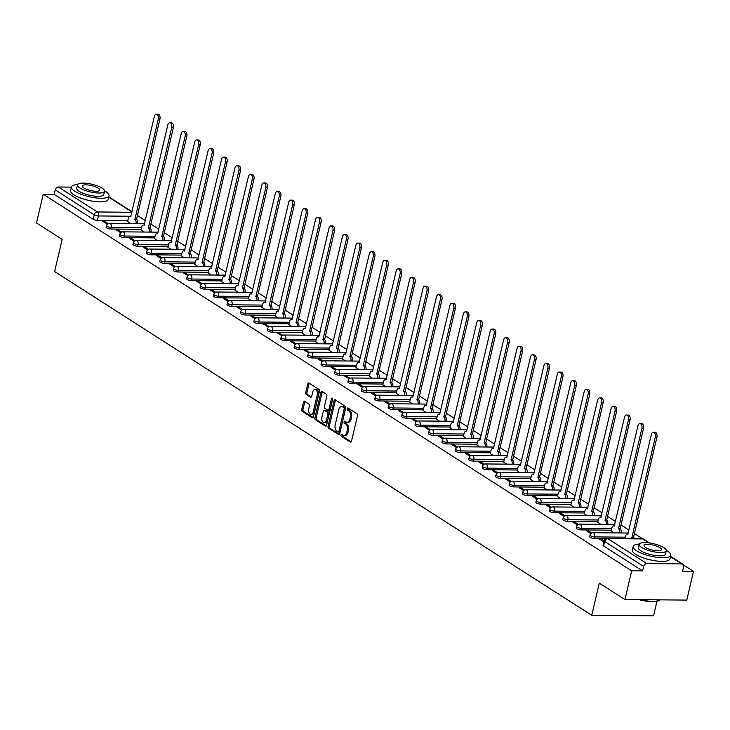 <?xml version="1.0" encoding="UTF-8"?>
<svg xmlns="http://www.w3.org/2000/svg" width="730" height="730" viewBox="0 0 730 730"><rect width="100%" height="100%" fill="white"/><g stroke="black" fill="none" stroke-linecap="round" stroke-linejoin="round"><path stroke-width="1.09" d="M341.001 434.961A1.058 0.639 -89.5 0 0 341.357 436.33L350.345 442.079A1.515 0.912 -89.5 0 0 350.655 442.179A1.515 0.912 -89.5 0 0 351.522 441.203L357.499 415.717A1.515 0.912 -89.5 0 0 356.979 413.764L348 408.015A1.058 0.639 -89.5 0 0 347.535 409.995L348.703 410.744A4.854 2.902 -89.5 0 1 350.345 417.003L349.843 419.13A4.854 2.902 -89.5 0 1 347.097 422.25A4.854 2.902 -89.5 0 1 346.075 421.931L344.916 421.183A1.058 0.639 -89.5 0 0 344.451 423.163L345.609 423.911A4.854 2.902 -89.5 0 1 347.252 430.171L346.759 432.297A4.854 2.902 -89.5 0 1 344.003 435.418A4.854 2.902 -89.5 0 1 342.99 435.098L341.822 434.35A1.058 0.639 -89.5 0 0 341.001 434.961M342.343 434.678A1.058 0.639 -89.5 0 0 342.598 436.348L351.221 441.869M348.52 408.344A1.058 0.639 -89.5 0 0 348.776 410.005L349.935 410.753L348.703 410.744M345.427 421.511A1.058 0.639 -89.5 0 0 345.682 423.172L346.85 423.92L345.609 423.911M304.638 401.345A1.515 0.912 -89.5 0 0 304.319 401.245A1.515 0.912 -89.5 0 0 303.461 402.221L301.782 409.375A1.515 0.912 -89.5 0 0 302.293 411.328L312.267 417.715A1.515 0.912 -89.5 0 0 312.586 417.815A1.515 0.912 -89.5 0 0 313.444 416.839L319.421 391.353A1.515 0.912 -89.5 0 0 318.91 389.391L308.936 383.013A1.515 0.912 -89.5 0 0 308.617 382.912A1.515 0.912 -89.5 0 0 307.759 383.889L305.733 392.521A1.515 0.912 -89.5 0 0 306.244 394.483L310.515 397.211A1.515 0.912 -89.5 0 0 310.834 397.312A1.515 0.912 -89.5 0 0 311.692 396.335L312.695 392.056A4.051 2.427 -89.5 0 1 314.995 389.446A4.051 2.427 -89.5 0 1 317.212 394.948L313.279 411.729A4.051 2.427 -89.5 0 1 310.98 414.339A4.051 2.427 -89.5 0 1 308.763 408.837L309.42 406.035A1.515 0.912 -89.5 0 0 308.899 404.082L304.638 401.345M646.817 563.596L681.811 563.907A3.084 2.318 122.6 0 1 682.796 564.19A3.084 2.318 122.6 0 1 683.608 566.818L682.559 571.289L693.5 571.389L686.766 600.096L624.944 599.54L599.284 583.124L591.738 615.29L54.613 271.542L62.16 239.376L36.5 222.951L43.234 194.244L631.678 570.833L642.619 570.933L643.668 566.462L604.659 541.496A3.084 0.867 -166.8 0 1 604.13 540.811L603.08 545.283A3.084 0.867 -166.8 0 0 603.61 545.967L604.659 541.496A3.084 2.318 122.6 0 1 607.807 538.63L646.817 563.596A3.084 2.318 122.6 0 0 643.668 566.462M624.944 599.54L631.678 570.833M328.062 426.192A1.515 0.912 -89.5 0 0 328.573 428.154L338.547 434.532A1.515 0.912 -89.5 0 0 338.866 434.633A1.515 0.912 -89.5 0 0 339.724 433.656L345.71 408.17A1.515 0.912 -89.5 0 0 345.19 406.218L335.216 399.83A1.515 0.912 -89.5 0 0 334.906 399.73A1.515 0.912 -89.5 0 0 334.039 400.706L328.062 426.192L329.303 426.21A1.515 0.912 -89.5 0 0 329.814 428.163L339.432 434.323M325.407 426.128L315.433 419.741A1.515 0.912 -89.5 0 1 314.922 417.788L320.899 392.293A1.515 0.912 -89.5 0 1 321.757 391.326A1.515 0.912 -89.5 0 1 322.076 391.426L326.346 394.154A1.515 0.912 -89.5 0 1 326.857 396.107L324.43 406.446A1.515 0.912 -89.5 0 0 324.95 408.408L327.779 410.214A1.515 0.912 -89.5 0 0 328.099 410.315A1.515 0.912 -89.5 0 0 328.956 409.338L331.484 398.58A1.058 0.639 -89.5 0 1 332.661 399.337L326.584 425.252A1.515 0.912 -89.5 0 1 325.726 426.229A1.515 0.912 -89.5 0 1 325.407 426.128L326.045 426.128M127.768 220.697L97.373 220.433L98.422 215.961A3.084 0.867 -166.8 0 1 94.234 214.83L55.224 189.873A3.084 2.318 -57.4 0 1 58.373 187.008L71.403 187.126M693.5 571.389L683.462 564.965M642.537 538.767L634.297 533.502M628.941 530.071L620.865 524.897M615.509 521.466L607.433 516.302M602.067 512.871L594.001 507.706M588.635 504.275L580.569 499.11M575.203 495.679L567.137 490.514M561.771 487.083L553.705 481.919M548.339 478.488L540.273 473.323M534.908 469.892L526.841 464.727M521.476 461.296L513.409 456.131M508.043 452.7L499.977 447.536M494.611 444.105L486.545 438.94M481.18 435.509L473.113 430.344M467.748 426.913L459.681 421.748M454.315 418.317L446.249 413.153M440.884 409.712L432.817 404.548M427.452 401.117L419.385 395.952M414.019 392.521L405.944 387.356M400.587 383.925L392.512 378.76M387.155 375.329L379.08 370.165M373.724 366.734L365.648 361.569M360.291 358.138L352.216 352.973M346.859 349.542L338.784 344.377M333.427 340.946L325.352 335.782M319.995 332.351L311.92 327.186M306.563 323.755L298.488 318.59M293.132 315.159L285.056 309.995M279.7 306.563L271.624 301.399M266.267 297.968L258.192 292.794M252.835 289.363L244.76 284.198M239.394 280.767L231.328 275.602M225.962 272.171L217.896 267.007M212.53 263.576L204.464 258.411M199.098 254.98L191.032 249.815M185.666 246.384L177.6 241.219M172.234 237.788L164.168 232.624M158.802 229.193L150.736 224.028M145.37 220.597L137.304 215.432M657 601.182L653.56 615.846L591.738 615.29M43.234 194.244L54.175 194.344L55.224 189.873M604.102 540.903L601.557 539.269L601.31 540.282M601.557 539.269L599.695 539.251L603.865 541.915M611.165 530.874L614.176 532.909M591.747 532.991L588.125 530.673L587.878 531.686M588.125 530.673L586.263 530.655L590.862 533.603M597.733 522.279L600.744 524.313M578.315 524.395L574.683 522.078L574.446 523.091M574.683 522.078L572.831 522.059L577.43 525.007M584.301 513.683L587.303 515.718M564.883 515.8L561.251 513.482L561.014 514.495M561.251 513.482L559.399 513.464L563.998 516.402M570.869 505.087L573.871 507.122M551.451 507.204L547.819 504.886L547.582 505.899M547.819 504.886L545.967 504.868L550.566 507.806M557.437 496.491L560.439 498.526M538.019 498.608L534.387 496.281L534.15 497.303M534.387 496.281L532.535 496.272L537.134 499.211M544.005 487.895L547.007 489.93M524.587 490.012L520.955 487.686L520.718 488.708M520.955 487.686L519.103 487.677L523.702 490.615M530.573 479.3L533.575 481.325M511.155 481.417L507.523 479.09L507.286 480.112M507.523 479.09L505.671 479.081L510.27 482.019M517.141 470.704L520.143 472.73M497.723 472.821L494.091 470.494L493.854 471.516M494.091 470.494L492.239 470.476L496.838 473.423M503.709 462.108L506.711 464.134M484.291 464.225L480.659 461.898L480.422 462.92M480.659 461.898L478.807 461.88L483.406 464.827M490.277 453.512L493.279 455.538M470.859 455.63L467.227 453.303L466.99 454.325M467.227 453.303L465.375 453.284L469.974 456.232M476.845 444.917L479.847 446.942M457.427 447.034L453.795 444.707L453.558 445.729M453.795 444.707L451.943 444.689L456.542 447.636M463.413 436.312L466.415 438.347M443.995 438.438L440.363 436.111L440.126 437.124M440.363 436.111L438.511 436.093L443.11 439.04M449.981 427.716L452.983 429.751M430.563 429.833L426.931 427.515L426.694 428.528M426.931 427.515L425.079 427.497L429.678 430.445M436.549 419.12L439.551 421.155M417.131 421.237L413.499 418.92L413.262 419.933M413.499 418.92L411.647 418.901L416.246 421.849M423.117 410.525L426.119 412.56M403.699 412.642L400.067 410.324L399.83 411.337M400.067 410.324L398.215 410.306L402.814 413.253M409.685 401.929L412.687 403.964M390.267 404.046L386.635 401.728L386.398 402.741M386.635 401.728L384.783 401.71L389.382 404.648M396.253 393.333L399.255 395.368M376.835 395.45L373.203 393.132L372.966 394.145M373.203 393.132L371.351 393.114L375.95 396.052M382.821 384.737L385.823 386.772M363.403 386.854L359.771 384.537L359.534 385.549M359.771 384.537L357.919 384.518L362.518 387.457M369.389 376.142L372.391 378.176M349.971 378.259L346.339 375.932L346.102 376.954M346.339 375.932L344.487 375.923L349.086 378.861M355.957 367.546L358.959 369.572M336.539 369.663L332.907 367.336L332.67 368.358M332.907 367.336L331.055 367.327L335.654 370.265M342.525 358.95L345.527 360.976M323.107 361.067L319.475 358.74L319.238 359.762M319.475 358.74L317.614 358.722L322.222 361.669M329.093 350.354L332.095 352.38M309.675 352.471L306.043 350.144L305.806 351.166M306.043 350.144L304.182 350.126L308.79 353.074M315.661 341.759L318.663 343.784M296.243 343.876L292.611 341.549L292.374 342.571M292.611 341.549L290.75 341.53L295.358 344.478M302.229 333.163L305.231 335.189M282.802 335.28L279.179 332.953L278.933 333.975M279.179 332.953L277.318 332.935L281.926 335.882M288.797 324.567L291.799 326.593M269.37 326.684L265.747 324.357L265.501 325.379M265.747 324.357L263.886 324.339L268.494 327.286M275.356 315.962L278.367 317.997M255.938 318.088L252.315 315.762L252.069 316.774M252.315 315.762L250.454 315.743L255.053 318.691M261.924 307.366L264.935 309.401M242.506 309.483L238.883 307.166L238.637 308.179M238.883 307.166L237.022 307.148L241.621 310.095M248.492 298.771L251.503 300.806M229.074 300.888L225.442 298.57L225.205 299.583M225.442 298.57L223.59 298.552L228.189 301.499M235.06 290.175L238.071 292.21M215.642 292.292L212.01 289.974L211.773 290.987M212.01 289.974L210.158 289.956L214.757 292.903M221.628 281.579L224.63 283.614M202.21 283.696L198.578 281.379L198.341 282.391M198.578 281.379L196.726 281.36L201.325 284.298M208.196 272.983L211.198 275.018M188.778 275.101L185.146 272.783L184.909 273.796M185.146 272.783L183.294 272.764L187.893 275.703M194.764 264.388L197.766 266.423M175.346 266.505L171.714 264.178L171.477 265.2M171.714 264.178L169.862 264.169L174.461 267.107M181.332 255.792L184.334 257.827M161.914 257.909L158.282 255.582L158.045 256.604M158.282 255.582L156.43 255.573L161.029 258.511M167.9 247.196L170.902 249.222M148.482 249.313L144.85 246.986L144.613 248.008M144.85 246.986L142.998 246.968L147.597 249.915M154.468 238.601L157.47 240.626M135.05 240.718L131.418 238.391L131.181 239.413M131.418 238.391L129.566 238.372L134.165 241.32M141.036 230.005L144.038 232.03M121.618 232.122L117.986 229.795L117.749 230.817M117.986 229.795L116.134 229.777L120.733 232.724M141.2 229.293L110.814 229.028L111.179 227.441A3.084 0.867 -166.8 0 1 107.976 226.793A3.084 0.867 -166.8 0 1 106.452 225.634L106.078 227.222A3.084 0.867 13.2 0 0 107.602 228.38A3.084 0.867 13.2 0 0 110.814 229.028M154.632 237.889L124.246 237.624L124.611 236.036A3.084 0.867 -166.8 0 1 121.408 235.388A3.084 0.867 -166.8 0 1 119.884 234.23L119.51 235.817A3.084 0.867 13.2 0 0 121.034 236.976A3.084 0.867 13.2 0 0 124.246 237.624M168.064 246.494L137.678 246.22L138.043 244.632A3.084 0.867 -166.8 0 1 134.84 243.984A3.084 0.867 -166.8 0 1 133.316 242.825L132.942 244.413A3.084 0.867 13.2 0 0 134.466 245.572A3.084 0.867 13.2 0 0 137.678 246.22M181.496 255.089L151.11 254.816L151.475 253.228A3.084 0.867 -166.8 0 1 148.272 252.58A3.084 0.867 -166.8 0 1 146.748 251.421L146.374 253.009A3.084 0.867 13.2 0 0 147.898 254.168A3.084 0.867 13.2 0 0 151.11 254.816M194.928 263.685L164.542 263.411L164.907 261.824A3.084 0.867 -166.8 0 1 161.704 261.185A3.084 0.867 -166.8 0 1 160.18 260.017L159.806 261.605A3.084 0.867 13.2 0 0 161.339 262.763A3.084 0.867 13.2 0 0 164.542 263.411M208.36 272.281L177.974 272.007L178.339 270.419A3.084 0.867 -166.8 0 1 175.136 269.781A3.084 0.867 -166.8 0 1 173.612 268.613L173.238 270.2A3.084 0.867 13.2 0 0 174.771 271.359A3.084 0.867 13.2 0 0 177.974 272.007M221.792 280.877L191.406 280.603L191.78 279.015A3.084 0.867 -166.8 0 1 188.568 278.376A3.084 0.867 -166.8 0 1 187.044 277.208L186.67 278.796A3.084 0.867 13.2 0 0 188.203 279.964A3.084 0.867 13.2 0 0 191.406 280.603M235.224 289.472L204.838 289.199L205.212 287.611A3.084 0.867 -166.8 0 1 202 286.972A3.084 0.867 -166.8 0 1 200.476 285.804L200.111 287.392A3.084 0.867 13.2 0 0 201.635 288.56A3.084 0.867 13.2 0 0 204.838 289.199M248.665 298.068L218.27 297.794L218.644 296.207A3.084 0.867 -166.8 0 1 215.432 295.568A3.084 0.867 -166.8 0 1 213.908 294.4L213.543 295.988A3.084 0.867 13.2 0 0 215.067 297.156A3.084 0.867 13.2 0 0 218.27 297.794M262.097 306.664L231.702 306.39L232.076 304.802A3.084 0.867 -166.8 0 1 228.864 304.164A3.084 0.867 -166.8 0 1 227.34 302.996L226.975 304.583A3.084 0.867 13.2 0 0 228.499 305.751A3.084 0.867 13.2 0 0 231.702 306.39M275.529 315.26L245.134 314.986L245.508 313.407A3.084 0.867 -166.8 0 1 242.305 312.759A3.084 0.867 -166.8 0 1 240.772 311.591L240.407 313.179A3.084 0.867 13.2 0 0 241.931 314.347A3.084 0.867 13.2 0 0 245.134 314.986M288.961 323.855L258.566 323.591L258.94 322.003A3.084 0.867 -166.8 0 1 255.737 321.355A3.084 0.867 -166.8 0 1 254.204 320.196L253.839 321.775A3.084 0.867 13.2 0 0 255.363 322.943A3.084 0.867 13.2 0 0 258.566 323.591M302.393 332.451L271.998 332.187L272.372 330.599A3.084 0.867 -166.8 0 1 269.169 329.951A3.084 0.867 -166.8 0 1 267.645 328.792L267.271 330.38A3.084 0.867 13.2 0 0 268.795 331.539A3.084 0.867 13.2 0 0 271.998 332.187M315.825 341.047L285.43 340.782L285.804 339.195A3.084 0.867 -166.8 0 1 282.601 338.547A3.084 0.867 -166.8 0 1 281.077 337.388L280.703 338.976A3.084 0.867 13.2 0 0 282.227 340.134A3.084 0.867 13.2 0 0 285.43 340.782M329.257 349.643L298.862 349.378L299.236 347.79A3.084 0.867 -166.8 0 1 296.033 347.142A3.084 0.867 -166.8 0 1 294.509 345.983L294.135 347.571A3.084 0.867 13.2 0 0 295.659 348.73A3.084 0.867 13.2 0 0 298.862 349.378M342.689 358.248L312.294 357.974L312.668 356.386A3.084 0.867 -166.8 0 1 309.465 355.738A3.084 0.867 -166.8 0 1 307.941 354.579L307.567 356.167A3.084 0.867 13.2 0 0 309.091 357.326A3.084 0.867 13.2 0 0 312.294 357.974M356.121 366.843L325.726 366.57L326.1 364.982A3.084 0.867 -166.8 0 1 322.897 364.334A3.084 0.867 -166.8 0 1 321.373 363.175L320.999 364.763A3.084 0.867 13.2 0 0 322.523 365.922A3.084 0.867 13.2 0 0 325.726 366.57M369.553 375.439L339.158 375.165L339.532 373.577A3.084 0.867 -166.8 0 1 336.329 372.93A3.084 0.867 -166.8 0 1 334.805 371.771L334.431 373.358A3.084 0.867 13.2 0 0 335.955 374.517A3.084 0.867 13.2 0 0 339.158 375.165M382.985 384.035L352.59 383.761L352.964 382.173A3.084 0.867 -166.8 0 1 349.761 381.534A3.084 0.867 -166.8 0 1 348.237 380.366L347.863 381.954A3.084 0.867 13.2 0 0 349.387 383.113A3.084 0.867 13.2 0 0 352.59 383.761M396.417 392.63L366.022 392.357L366.396 390.769A3.084 0.867 -166.8 0 1 363.193 390.13A3.084 0.867 -166.8 0 1 361.669 388.962L361.295 390.55A3.084 0.867 13.2 0 0 362.819 391.718A3.084 0.867 13.2 0 0 366.022 392.357M409.849 401.226L379.454 400.952L379.828 399.365A3.084 0.867 -166.8 0 1 376.625 398.726A3.084 0.867 -166.8 0 1 375.101 397.558L374.727 399.146A3.084 0.867 13.2 0 0 376.251 400.314A3.084 0.867 13.2 0 0 379.454 400.952M423.281 409.822L392.886 409.548L393.26 407.96A3.084 0.867 -166.8 0 1 390.057 407.322A3.084 0.867 -166.8 0 1 388.533 406.154L388.159 407.741A3.084 0.867 13.2 0 0 389.683 408.909A3.084 0.867 13.2 0 0 392.886 409.548M436.713 418.418L406.318 418.144L406.692 416.556A3.084 0.867 -166.8 0 1 403.489 415.918A3.084 0.867 -166.8 0 1 401.965 414.749L401.591 416.337A3.084 0.867 13.2 0 0 403.115 417.505A3.084 0.867 13.2 0 0 406.318 418.144M450.145 427.013L419.75 426.74L420.124 425.161A3.084 0.867 -166.8 0 1 416.921 424.513A3.084 0.867 -166.8 0 1 415.397 423.345L415.023 424.933A3.084 0.867 13.2 0 0 416.547 426.101A3.084 0.867 13.2 0 0 419.75 426.74M463.577 435.609L433.182 435.345L433.556 433.757A3.084 0.867 -166.8 0 1 430.353 433.109A3.084 0.867 -166.8 0 1 428.829 431.95L428.455 433.529A3.084 0.867 13.2 0 0 429.979 434.697A3.084 0.867 13.2 0 0 433.182 435.345M477.009 444.205L446.614 443.94L446.988 442.353A3.084 0.867 -166.8 0 1 443.785 441.705A3.084 0.867 -166.8 0 1 442.261 440.546L441.887 442.134A3.084 0.867 13.2 0 0 443.411 443.293A3.084 0.867 13.2 0 0 446.614 443.94M490.441 452.801L460.055 452.536L460.42 450.948A3.084 0.867 -166.8 0 1 457.217 450.3A3.084 0.867 -166.8 0 1 455.693 449.142L455.319 450.729A3.084 0.867 13.2 0 0 456.843 451.888A3.084 0.867 13.2 0 0 460.055 452.536M503.873 461.397L473.487 461.132L473.852 459.544A3.084 0.867 -166.8 0 1 470.649 458.896A3.084 0.867 -166.8 0 1 469.125 457.737L468.751 459.325A3.084 0.867 13.2 0 0 470.275 460.484A3.084 0.867 13.2 0 0 473.487 461.132M517.305 470.001L486.919 469.728L487.284 468.14A3.084 0.867 -166.8 0 1 484.081 467.492A3.084 0.867 -166.8 0 1 482.557 466.333L482.183 467.921A3.084 0.867 13.2 0 0 483.707 469.08A3.084 0.867 13.2 0 0 486.919 469.728M530.737 478.597L500.351 478.323L500.716 476.736A3.084 0.867 -166.8 0 1 497.513 476.088A3.084 0.867 -166.8 0 1 495.989 474.929L495.615 476.517A3.084 0.867 13.2 0 0 497.139 477.675A3.084 0.867 13.2 0 0 500.351 478.323M544.169 487.193L513.783 486.919L514.148 485.331A3.084 0.867 -166.8 0 1 510.945 484.683A3.084 0.867 -166.8 0 1 509.421 483.525L509.047 485.112A3.084 0.867 13.2 0 0 510.571 486.271A3.084 0.867 13.2 0 0 513.783 486.919M557.601 495.789L527.215 495.515L527.58 493.927A3.084 0.867 -166.8 0 1 524.377 493.288A3.084 0.867 -166.8 0 1 522.853 492.12L522.479 493.708A3.084 0.867 13.2 0 0 524.012 494.867A3.084 0.867 13.2 0 0 527.215 495.515M571.033 504.384L540.647 504.111L541.021 502.523A3.084 0.867 -166.8 0 1 537.809 501.884A3.084 0.867 -166.8 0 1 536.285 500.716L535.911 502.304A3.084 0.867 13.2 0 0 537.444 503.472A3.084 0.867 13.2 0 0 540.647 504.111M584.465 512.98L554.079 512.706L554.453 511.119A3.084 0.867 -166.8 0 1 551.241 510.48A3.084 0.867 -166.8 0 1 549.717 509.312L549.352 510.9A3.084 0.867 13.2 0 0 550.876 512.068A3.084 0.867 13.2 0 0 554.079 512.706M597.906 521.576L567.511 521.302L567.885 519.714A3.084 0.867 -166.8 0 1 564.673 519.076A3.084 0.867 -166.8 0 1 563.149 517.908L562.784 519.495A3.084 0.867 13.2 0 0 564.308 520.663A3.084 0.867 13.2 0 0 567.511 521.302M611.339 530.172L580.943 529.898L581.317 528.31A3.084 0.867 -166.8 0 1 578.105 527.671A3.084 0.867 -166.8 0 1 576.581 526.503L576.216 528.091A3.084 0.867 13.2 0 0 577.74 529.259A3.084 0.867 13.2 0 0 580.943 529.898M606.119 538.603L594.375 538.494L594.749 536.915A3.084 0.867 -166.8 0 1 591.546 536.267A3.084 0.867 -166.8 0 1 590.013 535.099L589.648 536.687A3.084 0.867 13.2 0 0 591.172 537.855A3.084 0.867 13.2 0 0 594.375 538.494M108.186 223.526L104.554 221.199L102.702 221.181L107.301 224.128M127.604 221.409L130.606 223.435M104.554 221.199L104.317 222.221M54.175 194.344L93.184 219.301A3.084 0.867 13.2 0 0 97.373 220.433M642.619 570.933L603.61 545.967M344.003 435.418L345.244 435.427A4.854 2.902 -89.5 0 0 347.991 432.306L346.759 432.297M346.85 423.92A4.854 2.902 -89.5 0 1 348.493 430.18L347.991 432.306M347.097 422.25L348.329 422.259A4.854 2.902 -89.5 0 0 351.084 419.139L349.843 419.13M349.935 410.753A4.854 2.902 -89.5 0 1 351.577 417.012L351.084 419.139M335.572 400.058A1.515 0.912 -89.5 0 0 335.28 400.715L329.303 426.21M338.09 431.959A1.058 0.639 -89.5 0 0 338.912 431.348L344.159 408.973A1.058 0.639 -89.5 0 0 343.803 407.605L342.571 406.82A4.854 2.902 -89.5 0 0 341.558 406.5A4.854 2.902 -89.5 0 0 338.802 409.621L335.216 424.915A4.854 2.902 -89.5 0 0 336.858 431.174L338.09 431.959M339.322 431.968A1.058 0.639 -89.5 0 0 340.143 431.357L338.912 431.348M341.558 406.5L342.79 406.51A4.854 2.902 -89.5 0 1 343.812 406.829L345.034 407.614A1.058 0.639 -89.5 0 1 345.39 408.982L340.143 431.357M326.292 425.909L316.674 419.75L315.433 419.741M322.432 391.654A1.515 0.912 -89.5 0 0 322.14 392.311L316.163 417.797A1.515 0.912 -89.5 0 0 316.674 419.75M329.011 410.224A1.515 0.912 -89.5 0 0 329.33 410.324A1.515 0.912 -89.5 0 0 330.188 409.357L332.688 398.699M321.921 417.177A4.051 2.427 -89.5 0 0 324.147 422.679A4.051 2.427 -89.5 0 0 326.438 420.069L327.825 414.156A1.515 0.912 -89.5 0 0 327.314 412.195L324.485 410.388A1.515 0.912 -89.5 0 0 324.166 410.287A1.515 0.912 -89.5 0 0 323.308 411.264L321.921 417.177M324.147 422.679L325.379 422.688A4.051 2.427 -89.5 0 0 327.679 420.079L326.438 420.069M325.078 410.388A1.515 0.912 -89.5 0 1 325.398 410.296A1.515 0.912 -89.5 0 1 325.717 410.397L328.546 412.213A1.515 0.912 -89.5 0 1 329.066 414.166L327.679 420.079M310.98 414.339L312.221 414.348A4.051 2.427 -89.5 0 0 314.521 411.738L313.279 411.729M314.995 389.446L316.227 389.455A4.051 2.427 -89.5 0 1 318.453 394.957L314.521 411.738M309.292 383.241A1.515 0.912 -89.5 0 0 308.991 383.898L306.965 392.539A1.515 0.912 -89.5 0 0 307.485 394.492L311.391 396.992M304.994 401.573A1.515 0.912 -89.5 0 0 304.693 402.239L303.014 409.384A1.515 0.912 -89.5 0 0 303.525 411.346L313.143 417.496M632.837 538.658A3.084 1.852 -89.5 0 0 631.924 537.389L655.312 437.042A3.55 2.126 -89.5 0 0 653.359 432.224A3.55 2.126 -89.5 0 0 651.352 434.505L627.709 534.688A3.084 1.852 -89.5 0 0 627.052 534.488A3.084 1.852 -89.5 0 0 625.309 536.468L624.807 538.585M653.359 432.224L654.965 432.242A3.55 2.126 90.5 0 1 656.918 437.06L633.53 537.399A3.084 1.852 90.5 0 1 634.443 538.676M633.403 537.317L631.797 537.307M619.496 532.955L619.533 532.781A3.084 1.852 -89.5 0 0 618.492 528.794L641.88 428.446A3.55 2.126 -89.5 0 0 639.927 423.628A3.55 2.126 -89.5 0 0 637.92 425.909L614.268 526.093A3.084 1.852 -89.5 0 0 613.62 525.892A3.084 1.852 -89.5 0 0 611.877 527.872L611.147 530.975M639.927 423.628L641.533 423.646A3.55 2.126 90.5 0 1 643.486 428.464L620.098 528.803A3.084 1.852 90.5 0 1 621.148 532.79L619.533 532.781M619.971 528.721L618.365 528.712M606.064 524.359L606.101 524.186A3.084 1.852 -89.5 0 0 605.061 520.198L628.448 419.85A3.55 2.126 -89.5 0 0 626.495 415.032A3.55 2.126 -89.5 0 0 624.488 417.314L600.836 517.497A3.084 1.852 -89.5 0 0 600.188 517.296A3.084 1.852 -89.5 0 0 598.445 519.276L597.715 522.379M626.495 415.032L628.101 415.051A3.55 2.126 90.5 0 1 630.054 419.869L606.667 520.207A3.084 1.852 90.5 0 1 607.716 524.195L606.101 524.186M606.539 520.125L604.933 520.116M639.38 544.033A19.299 5.438 13.2 0 0 633.184 546.478A19.299 5.438 13.2 0 0 636.523 550.748A19.299 5.438 13.2 0 0 657.027 557.337A19.299 5.438 13.2 0 0 670.779 555.293A19.299 5.438 13.2 0 0 667.439 551.022A19.299 5.438 13.2 0 0 666.317 550.347M633.184 546.478L632.344 550.082A19.299 5.438 13.2 0 0 635.675 554.353A19.299 5.438 13.2 0 0 656.179 560.941A19.299 5.438 13.2 0 0 669.93 558.897L670.779 555.293M666.289 550.739L665.514 554.061A13.897 3.915 -166.8 0 1 655.613 555.53A13.897 3.915 -166.8 0 1 640.849 550.785A13.897 3.915 -166.8 0 1 638.449 547.71L639.224 544.388A13.897 3.915 13.2 0 0 641.633 547.464A13.897 3.915 13.2 0 0 656.389 552.218A13.897 3.915 13.2 0 0 666.289 550.739A13.897 3.915 13.2 0 0 663.889 547.664A13.897 3.915 13.2 0 0 649.125 542.919A13.897 3.915 13.2 0 0 639.224 544.388M645.585 547.5A8.961 2.528 13.2 0 0 655.102 550.557A8.961 2.528 13.2 0 0 661.48 549.608A8.961 2.528 13.2 0 0 659.929 547.628A8.961 2.528 13.2 0 0 650.421 544.571A8.961 2.528 13.2 0 0 644.042 545.52A8.961 2.528 13.2 0 0 645.585 547.5M640.237 599.677A19.299 5.438 13.2 0 0 659.363 600.215A19.299 5.438 13.2 0 0 659.902 599.85M659.09 600.361A18.843 5.311 -166.8 0 1 658.843 600.516A18.843 5.311 -166.8 0 1 638.896 599.668M77.635 184.526A19.299 5.438 13.2 0 0 71.44 186.971A19.299 5.438 13.2 0 0 74.779 191.242A19.299 5.438 13.2 0 0 95.274 197.83A19.299 5.438 13.2 0 0 109.026 195.786A19.299 5.438 13.2 0 0 105.686 191.516A19.299 5.438 13.2 0 0 104.563 190.84M71.44 186.971L70.591 190.576A19.299 5.438 13.2 0 0 73.931 194.846A19.299 5.438 13.2 0 0 94.435 201.434A19.299 5.438 13.2 0 0 108.186 199.39L109.026 195.786M104.545 191.233L103.769 194.554A13.897 3.915 -166.8 0 1 93.869 196.023A13.897 3.915 -166.8 0 1 79.105 191.278A13.897 3.915 -166.8 0 1 76.705 188.203L77.48 184.882A13.897 3.915 13.2 0 0 79.88 187.957A13.897 3.915 13.2 0 0 94.644 192.702A13.897 3.915 13.2 0 0 104.545 191.233A13.897 3.915 13.2 0 0 102.136 188.157A13.897 3.915 13.2 0 0 87.381 183.412A13.897 3.915 13.2 0 0 77.48 184.882M83.84 187.993A8.961 2.528 13.2 0 0 93.349 191.05A8.961 2.528 13.2 0 0 99.736 190.101A8.961 2.528 13.2 0 0 98.185 188.121A8.961 2.528 13.2 0 0 88.668 185.064A8.961 2.528 13.2 0 0 82.289 186.013A8.961 2.528 13.2 0 0 83.84 187.993M592.632 515.763L592.669 515.59A3.084 1.852 -89.5 0 0 591.629 511.602L615.016 411.255A3.55 2.126 -89.5 0 0 613.063 406.437A3.55 2.126 -89.5 0 0 611.056 408.718L587.404 508.901A3.084 1.852 -89.5 0 0 586.756 508.691A3.084 1.852 -89.5 0 0 585.013 510.681L584.283 513.783M613.063 406.437L614.669 406.446A3.55 2.126 90.5 0 1 616.622 411.273L593.235 511.611A3.084 1.852 90.5 0 1 594.284 515.599L592.669 515.59M593.107 511.529L591.501 511.52M579.2 507.167L579.237 506.994A3.084 1.852 -89.5 0 0 578.197 503.007L601.584 402.659A3.55 2.126 -89.5 0 0 599.631 397.841A3.55 2.126 -89.5 0 0 597.624 400.122L573.972 500.305A3.084 1.852 -89.5 0 0 573.324 500.096A3.084 1.852 -89.5 0 0 571.572 502.085L570.851 505.178M599.631 397.841L601.237 397.85A3.55 2.126 90.5 0 1 603.19 402.677L579.803 503.016A3.084 1.852 90.5 0 1 580.843 507.003L579.237 506.994M579.675 502.933L578.069 502.915M565.768 498.572L565.805 498.389A3.084 1.852 -89.5 0 0 564.764 494.402L588.152 394.063A3.55 2.126 -89.5 0 0 586.199 389.245A3.55 2.126 -89.5 0 0 584.192 391.526L560.54 491.71A3.084 1.852 -89.5 0 0 559.892 491.5A3.084 1.852 -89.5 0 0 558.14 493.489L557.419 496.583M586.199 389.245L587.805 389.254A3.55 2.126 90.5 0 1 589.758 394.072L566.37 494.42A3.084 1.852 90.5 0 1 567.411 498.408L565.805 498.389M566.243 494.338L564.637 494.32M552.336 489.976L552.373 489.793A3.084 1.852 -89.5 0 0 551.332 485.806L574.72 385.467A3.55 2.126 -89.5 0 0 572.767 380.649A3.55 2.126 -89.5 0 0 570.76 382.931L547.108 483.105A3.084 1.852 -89.5 0 0 546.46 482.904A3.084 1.852 -89.5 0 0 544.708 484.893L543.987 487.987M572.767 380.649L574.373 380.659A3.55 2.126 90.5 0 1 576.326 385.476L552.938 485.824A3.084 1.852 90.5 0 1 553.979 489.812L552.373 489.793M552.811 485.742L551.205 485.724M538.904 481.38L538.941 481.198A3.084 1.852 -89.5 0 0 537.9 477.21L561.288 376.872A3.55 2.126 -89.5 0 0 559.335 372.054A3.55 2.126 -89.5 0 0 557.328 374.335L533.676 474.509A3.084 1.852 -89.5 0 0 533.028 474.308A3.084 1.852 -89.5 0 0 531.276 476.298L530.555 479.391M559.335 372.054L560.941 372.063A3.55 2.126 90.5 0 1 562.894 376.881L539.506 477.228A3.084 1.852 90.5 0 1 540.547 481.216L538.941 481.198M539.379 477.146L537.764 477.128M525.472 472.784L525.509 472.602A3.084 1.852 -89.5 0 0 524.468 468.614L547.856 368.276A3.55 2.126 -89.5 0 0 545.903 363.458A3.55 2.126 -89.5 0 0 543.886 365.739L520.244 465.913A3.084 1.852 -89.5 0 0 519.596 465.713A3.084 1.852 -89.5 0 0 517.844 467.702L517.123 470.795M545.903 363.458L547.509 363.467A3.55 2.126 90.5 0 1 549.462 368.285L526.074 468.633A3.084 1.852 90.5 0 1 527.115 472.62L525.509 472.602M525.947 468.55L524.332 468.532M512.04 464.189L512.077 464.006A3.084 1.852 -89.5 0 0 511.036 460.019L534.415 359.68A3.55 2.126 -89.5 0 0 532.471 354.853A3.55 2.126 -89.5 0 0 530.455 357.143L506.812 457.318A3.084 1.852 -89.5 0 0 506.164 457.117A3.084 1.852 -89.5 0 0 504.412 459.106L503.691 462.2M532.471 354.853L534.077 354.871A3.55 2.126 90.5 0 1 536.03 359.689L512.642 460.037A3.084 1.852 90.5 0 1 513.683 464.024L512.077 464.006M512.515 459.955L510.9 459.937M498.608 455.584L498.645 455.41A3.084 1.852 -89.5 0 0 497.605 451.423L520.983 351.084A3.55 2.126 -89.5 0 0 519.039 346.257A3.55 2.126 -89.5 0 0 517.023 348.548L493.38 448.722A3.084 1.852 -89.5 0 0 492.732 448.521A3.084 1.852 -89.5 0 0 490.98 450.51L490.259 453.604M519.039 346.257L520.645 346.276A3.55 2.126 90.5 0 1 522.598 351.094L499.211 451.441A3.084 1.852 90.5 0 1 500.251 455.429L498.645 455.41M499.083 451.359L497.468 451.341M485.167 446.988L485.213 446.815A3.084 1.852 -89.5 0 0 484.163 442.827L507.551 342.479A3.55 2.126 -89.5 0 0 505.607 337.661A3.55 2.126 -89.5 0 0 503.59 339.952L479.948 440.126A3.084 1.852 -89.5 0 0 479.3 439.925A3.084 1.852 -89.5 0 0 477.548 441.915L476.827 445.008M505.607 337.661L507.213 337.68A3.55 2.126 90.5 0 1 509.166 342.498L485.779 442.845A3.084 1.852 90.5 0 1 486.819 446.833L485.213 446.815M485.642 442.763L484.036 442.745M471.735 438.392L471.781 438.219A3.084 1.852 -89.5 0 0 470.731 434.231L494.119 333.884A3.55 2.126 -89.5 0 0 492.175 329.066A3.55 2.126 -89.5 0 0 490.158 331.356L466.516 431.53A3.084 1.852 -89.5 0 0 465.868 431.33A3.084 1.852 -89.5 0 0 464.116 433.31L463.395 436.412M492.175 329.066L493.781 329.084A3.55 2.126 90.5 0 1 495.734 333.902L472.346 434.25A3.084 1.852 90.5 0 1 473.387 438.228L471.781 438.219M472.21 434.158L470.604 434.149M458.303 429.797L458.349 429.623A3.084 1.852 -89.5 0 0 457.299 425.636L480.687 325.288A3.55 2.126 -89.5 0 0 478.743 320.47A3.55 2.126 -89.5 0 0 476.727 322.76L453.084 422.935A3.084 1.852 -89.5 0 0 452.436 422.734A3.084 1.852 -89.5 0 0 450.684 424.714L449.963 427.816M478.743 320.47L480.349 320.488A3.55 2.126 90.5 0 1 482.302 325.306L458.914 425.645A3.084 1.852 90.5 0 1 459.955 429.632L458.349 429.623M458.778 425.563L457.172 425.553M444.871 421.201L444.917 421.027A3.084 1.852 -89.5 0 0 443.867 417.04L467.255 316.692A3.55 2.126 -89.5 0 0 465.311 311.874A3.55 2.126 -89.5 0 0 463.295 314.155L439.652 414.339A3.084 1.852 -89.5 0 0 439.004 414.138A3.084 1.852 -89.5 0 0 437.252 416.118L436.522 419.221M465.311 311.874L466.917 311.892A3.55 2.126 90.5 0 1 468.861 316.71L445.482 417.049A3.084 1.852 90.5 0 1 446.523 421.037L444.917 421.027M445.346 416.967L443.74 416.958M431.439 412.605L431.485 412.432A3.084 1.852 -89.5 0 0 430.435 408.444L453.823 308.096A3.55 2.126 -89.5 0 0 451.879 303.279A3.55 2.126 -89.5 0 0 449.863 305.56L426.22 405.743A3.084 1.852 -89.5 0 0 425.572 405.542A3.084 1.852 -89.5 0 0 423.82 407.523L423.09 410.625M451.879 303.279L453.485 303.297A3.55 2.126 90.5 0 1 455.429 308.115L432.041 408.453A3.084 1.852 90.5 0 1 433.091 412.441L431.485 412.432M431.914 408.371L430.308 408.362M418.007 404.009L418.053 403.836A3.084 1.852 -89.5 0 0 417.003 399.848L440.391 299.501A3.55 2.126 -89.5 0 0 438.447 294.683A3.55 2.126 -89.5 0 0 436.43 296.964L412.788 397.147A3.084 1.852 -89.5 0 0 412.14 396.938A3.084 1.852 -89.5 0 0 410.388 398.927L409.658 402.029M438.447 294.683L440.053 294.701A3.55 2.126 90.5 0 1 441.997 299.519L418.609 399.857A3.084 1.852 90.5 0 1 419.659 403.845L418.053 403.836M418.482 399.775L416.876 399.766M404.575 395.414L404.621 395.24A3.084 1.852 -89.5 0 0 403.571 391.253L426.959 290.905A3.55 2.126 -89.5 0 0 425.015 286.087A3.55 2.126 -89.5 0 0 422.998 288.368L399.356 388.552A3.084 1.852 -89.5 0 0 398.708 388.342A3.084 1.852 -89.5 0 0 396.956 390.331L396.226 393.434M425.015 286.087L426.621 286.096A3.55 2.126 90.5 0 1 428.565 290.923L405.177 391.262A3.084 1.852 90.5 0 1 406.227 395.249L404.621 395.24M405.05 391.18L403.444 391.171M391.143 386.818L391.189 386.635A3.084 1.852 -89.5 0 0 390.139 382.657L413.527 282.309A3.55 2.126 -89.5 0 0 411.583 277.491A3.55 2.126 -89.5 0 0 409.566 279.773L385.924 379.956A3.084 1.852 -89.5 0 0 385.276 379.746A3.084 1.852 -89.5 0 0 383.524 381.735L382.794 384.829M411.583 277.491L413.189 277.5A3.55 2.126 90.5 0 1 415.133 282.318L391.745 382.666A3.084 1.852 90.5 0 1 392.795 386.654L391.189 386.635M391.618 382.584L390.012 382.566M377.711 378.222L377.757 378.04A3.084 1.852 -89.5 0 0 376.707 374.052L400.095 273.713A3.55 2.126 -89.5 0 0 398.151 268.896A3.55 2.126 -89.5 0 0 396.135 271.177L372.492 371.36A3.084 1.852 -89.5 0 0 371.844 371.15A3.084 1.852 -89.5 0 0 370.092 373.139L369.362 376.233M398.151 268.896L399.757 268.905A3.55 2.126 90.5 0 1 401.701 273.723L378.313 374.07A3.084 1.852 90.5 0 1 379.363 378.058L377.757 378.04M378.186 373.988L376.58 373.97M364.279 369.626L364.325 369.444A3.084 1.852 -89.5 0 0 363.275 365.456L386.663 265.118A3.55 2.126 -89.5 0 0 384.719 260.3A3.55 2.126 -89.5 0 0 382.702 262.581L359.06 362.755A3.084 1.852 -89.5 0 0 358.412 362.554A3.084 1.852 -89.5 0 0 356.66 364.544L355.93 367.637M384.719 260.3L386.325 260.309A3.55 2.126 90.5 0 1 388.269 265.127L364.881 365.474A3.084 1.852 90.5 0 1 365.931 369.462L364.325 369.444M364.754 365.392L363.148 365.374M350.847 361.031L350.893 360.848A3.084 1.852 -89.5 0 0 349.843 356.861L373.231 256.522A3.55 2.126 -89.5 0 0 371.278 251.704A3.55 2.126 -89.5 0 0 369.27 253.985L345.628 354.159A3.084 1.852 -89.5 0 0 344.98 353.959A3.084 1.852 -89.5 0 0 343.228 355.948L342.498 359.041M371.278 251.704L372.893 251.713A3.55 2.126 90.5 0 1 374.837 256.531L351.449 356.879A3.084 1.852 90.5 0 1 352.499 360.866L350.893 360.848M351.322 356.797L349.716 356.778M337.415 352.435L337.461 352.252A3.084 1.852 -89.5 0 0 336.411 348.265L359.799 247.926A3.55 2.126 -89.5 0 0 357.846 243.099A3.55 2.126 -89.5 0 0 355.838 245.389L332.196 345.564A3.084 1.852 -89.5 0 0 331.548 345.363A3.084 1.852 -89.5 0 0 329.796 347.352L329.066 350.446M357.846 243.099L359.461 243.117A3.55 2.126 90.5 0 1 361.405 247.935L338.017 348.283A3.084 1.852 90.5 0 1 339.067 352.271L337.461 352.252M337.89 348.201L336.284 348.183M323.983 343.83L324.029 343.657A3.084 1.852 -89.5 0 0 322.979 339.669L346.367 239.33A3.55 2.126 -89.5 0 0 344.414 234.503A3.55 2.126 -89.5 0 0 342.406 236.794L318.764 336.968A3.084 1.852 -89.5 0 0 318.107 336.767A3.084 1.852 -89.5 0 0 316.364 338.757L315.634 341.85M344.414 234.503L346.029 234.522A3.55 2.126 90.5 0 1 347.973 239.34L324.585 339.687A3.084 1.852 90.5 0 1 325.635 343.675L324.029 343.657M324.458 339.605L322.852 339.587M310.551 335.234L310.597 335.061A3.084 1.852 -89.5 0 0 309.547 331.073L332.935 230.726A3.55 2.126 -89.5 0 0 330.982 225.908A3.55 2.126 -89.5 0 0 328.974 228.198L305.332 328.372A3.084 1.852 -89.5 0 0 304.675 328.171A3.084 1.852 -89.5 0 0 302.932 330.161L302.202 333.254M330.982 225.908L332.597 225.926A3.55 2.126 90.5 0 1 334.541 230.744L311.153 331.091A3.084 1.852 90.5 0 1 312.203 335.079L310.597 335.061M311.026 331.009L309.42 330.991M297.119 326.638L297.156 326.465A3.084 1.852 -89.5 0 0 296.115 322.477L319.503 222.13A3.55 2.126 -89.5 0 0 317.55 217.312A3.55 2.126 -89.5 0 0 315.543 219.602L291.9 319.776A3.084 1.852 -89.5 0 0 291.243 319.576A3.084 1.852 -89.5 0 0 289.5 321.556L288.77 324.658M317.55 217.312L319.156 217.33A3.55 2.126 90.5 0 1 321.109 222.148L297.721 322.496A3.084 1.852 90.5 0 1 298.771 326.483L297.156 326.465M297.594 322.404L295.988 322.395M283.687 318.043L283.724 317.869A3.084 1.852 -89.5 0 0 282.683 313.882L306.071 213.534A3.55 2.126 -89.5 0 0 304.118 208.716A3.55 2.126 -89.5 0 0 302.111 211.007L278.468 311.181A3.084 1.852 -89.5 0 0 277.811 310.98A3.084 1.852 -89.5 0 0 276.068 312.96L275.338 316.063M304.118 208.716L305.724 208.734A3.55 2.126 90.5 0 1 307.677 213.552L284.289 313.891A3.084 1.852 90.5 0 1 285.339 317.879L283.724 317.869M284.162 313.809L282.556 313.8M270.255 309.447L270.292 309.274A3.084 1.852 -89.5 0 0 269.251 305.286L292.639 204.938A3.55 2.126 -89.5 0 0 290.686 200.12A3.55 2.126 -89.5 0 0 288.678 202.402L265.026 302.585A3.084 1.852 -89.5 0 0 264.379 302.384A3.084 1.852 -89.5 0 0 262.636 304.364L261.906 307.467M290.686 200.12L292.292 200.139A3.55 2.126 90.5 0 1 294.245 204.957L270.857 305.295A3.084 1.852 90.5 0 1 271.907 309.283L270.292 309.274M270.73 305.213L269.124 305.204M256.823 300.851L256.86 300.678A3.084 1.852 -89.5 0 0 255.819 296.69L279.207 196.343A3.55 2.126 -89.5 0 0 277.254 191.525A3.55 2.126 -89.5 0 0 275.246 193.806L251.595 293.989A3.084 1.852 -89.5 0 0 250.947 293.788A3.084 1.852 -89.5 0 0 249.204 295.769L248.474 298.871M277.254 191.525L278.86 191.543A3.55 2.126 90.5 0 1 280.813 196.361L257.425 296.699A3.084 1.852 90.5 0 1 258.475 300.687L256.86 300.678M257.298 296.617L255.692 296.608M243.391 292.255L243.428 292.082A3.084 1.852 -89.5 0 0 242.387 288.095L265.775 187.747A3.55 2.126 -89.5 0 0 263.822 182.929A3.55 2.126 -89.5 0 0 261.815 185.21L238.162 285.393A3.084 1.852 -89.5 0 0 237.515 285.184A3.084 1.852 -89.5 0 0 235.772 287.173L235.042 290.275M263.822 182.929L265.428 182.947A3.55 2.126 90.5 0 1 267.381 187.765L243.993 288.104A3.084 1.852 90.5 0 1 245.043 292.091L243.428 292.082M243.866 288.022L242.26 288.012M229.959 283.66L229.996 283.486A3.084 1.852 -89.5 0 0 228.955 279.499L252.343 179.151A3.55 2.126 -89.5 0 0 250.39 174.333A3.55 2.126 -89.5 0 0 248.382 176.614L224.731 276.798A3.084 1.852 -89.5 0 0 224.083 276.588A3.084 1.852 -89.5 0 0 222.331 278.577L221.61 281.68M250.39 174.333L251.996 174.342A3.55 2.126 90.5 0 1 253.949 179.169L230.561 279.508A3.084 1.852 90.5 0 1 231.602 283.495L229.996 283.486M230.434 279.426L228.828 279.417M216.527 275.064L216.564 274.882A3.084 1.852 -89.5 0 0 215.523 270.903L238.911 170.555A3.55 2.126 -89.5 0 0 236.958 165.737A3.55 2.126 -89.5 0 0 234.951 168.019L211.298 268.202A3.084 1.852 -89.5 0 0 210.651 267.992A3.084 1.852 -89.5 0 0 208.899 269.981L208.178 273.075M236.958 165.737L238.564 165.746A3.55 2.126 90.5 0 1 240.517 170.574L217.129 270.912A3.084 1.852 90.5 0 1 218.17 274.9L216.564 274.882M217.002 270.83L215.396 270.812M203.095 266.468L203.132 266.286A3.084 1.852 -89.5 0 0 202.091 262.298L225.479 161.96A3.55 2.126 -89.5 0 0 223.526 157.142A3.55 2.126 -89.5 0 0 221.518 159.423L197.867 259.606A3.084 1.852 -89.5 0 0 197.219 259.396A3.084 1.852 -89.5 0 0 195.467 261.386L194.746 264.479M223.526 157.142L225.132 157.151A3.55 2.126 90.5 0 1 227.085 161.969L203.697 262.316A3.084 1.852 90.5 0 1 204.738 266.304L203.132 266.286M203.57 262.234L201.964 262.216M189.663 257.873L189.7 257.69A3.084 1.852 -89.5 0 0 188.659 253.702L212.047 153.364A3.55 2.126 -89.5 0 0 210.094 148.546A3.55 2.126 -89.5 0 0 208.087 150.827L184.434 251.001A3.084 1.852 -89.5 0 0 183.787 250.801A3.084 1.852 -89.5 0 0 182.035 252.79L181.314 255.883M210.094 148.546L211.7 148.555A3.55 2.126 90.5 0 1 213.653 153.373L190.265 253.721A3.084 1.852 90.5 0 1 191.306 257.708L189.7 257.69M190.138 253.638L188.522 253.62M176.231 249.277L176.268 249.094A3.084 1.852 -89.5 0 0 175.227 245.107L198.615 144.768A3.55 2.126 -89.5 0 0 196.662 139.95A3.55 2.126 -89.5 0 0 194.645 142.231L171.002 242.406A3.084 1.852 -89.5 0 0 170.355 242.205A3.084 1.852 -89.5 0 0 168.603 244.194L167.882 247.287M196.662 139.95L198.268 139.959A3.55 2.126 90.5 0 1 200.221 144.777L176.833 245.125A3.084 1.852 90.5 0 1 177.874 249.112L176.268 249.094M176.706 245.043L175.09 245.024M162.799 240.681L162.836 240.499A3.084 1.852 -89.5 0 0 161.795 236.511L185.174 136.172A3.55 2.126 -89.5 0 0 183.23 131.354A3.55 2.126 -89.5 0 0 181.213 133.636L157.571 233.81A3.084 1.852 -89.5 0 0 156.923 233.609A3.084 1.852 -89.5 0 0 155.171 235.598L154.45 238.692M183.23 131.354L184.836 131.364A3.55 2.126 90.5 0 1 186.789 136.181L163.401 236.529A3.084 1.852 90.5 0 1 164.442 240.517L162.836 240.499M163.274 236.447L161.659 236.429M149.367 232.076L149.404 231.903A3.084 1.852 -89.5 0 0 148.363 227.915L171.742 127.577A3.55 2.126 -89.5 0 0 169.798 122.75A3.55 2.126 -89.5 0 0 167.781 125.04L144.138 225.214A3.084 1.852 -89.5 0 0 143.491 225.013A3.084 1.852 -89.5 0 0 141.739 227.003L141.018 230.096M169.798 122.75L171.404 122.768A3.55 2.126 90.5 0 1 173.357 127.586L149.969 227.933A3.084 1.852 90.5 0 1 151.01 231.921L149.404 231.903M149.842 227.851L148.226 227.833M135.926 223.48L135.972 223.307A3.084 1.852 -89.5 0 0 134.922 219.319L158.31 118.972A3.55 2.126 -89.5 0 0 156.366 114.154A3.55 2.126 -89.5 0 0 154.349 116.444L130.707 216.618A3.084 1.852 -89.5 0 0 130.059 216.418A3.084 1.852 -89.5 0 0 128.307 218.407L127.586 221.5M156.366 114.154L157.972 114.172A3.55 2.126 90.5 0 1 159.925 118.99L136.537 219.338A3.084 1.852 90.5 0 1 137.578 223.325L135.972 223.307M136.4 219.255L134.794 219.237M342.598 436.348L341.357 436.33M348.776 410.005L347.535 409.995M345.682 423.172L344.451 423.163M130.944 216.244L98.422 215.961A3.084 1.852 90.5 0 0 97.382 211.974L131.875 212.275M131.938 212.001L108.706 197.136M58.373 187.008L97.382 211.974A3.084 2.318 122.6 0 0 94.234 214.83L93.184 219.301M648.979 542.901L642.802 538.95L607.807 538.63A3.084 1.852 -89.5 0 0 607.159 538.43A3.084 3.084 0 0 0 604.13 540.811M681.811 563.907L670.459 556.643M141.574 227.714L111.179 227.441A3.084 1.852 90.5 0 0 110.139 223.453A3.084 1.852 90.5 0 0 109.491 223.252A3.084 3.084 0 0 0 106.452 225.634M155.006 236.31L124.611 236.036A3.084 1.852 90.5 0 0 123.571 232.049A3.084 1.852 90.5 0 0 122.923 231.848A3.084 3.084 0 0 0 119.884 234.23M168.438 244.906L138.043 244.632A3.084 1.852 90.5 0 0 137.003 240.645A3.084 1.852 90.5 0 0 136.355 240.444A3.084 3.084 0 0 0 133.316 242.825M181.87 253.502L151.475 253.228A3.084 1.852 90.5 0 0 150.435 249.24A3.084 1.852 90.5 0 0 149.787 249.04A3.084 3.084 0 0 0 146.748 251.421M195.302 262.097L164.907 261.824A3.084 1.852 90.5 0 0 163.867 257.836A3.084 1.852 90.5 0 0 163.219 257.635A3.084 3.084 0 0 0 160.18 260.017M208.734 270.693L178.339 270.419A3.084 1.852 90.5 0 0 177.299 266.432A3.084 1.852 90.5 0 0 176.651 266.231A3.084 3.084 0 0 0 173.612 268.613M222.166 279.289L191.78 279.015A3.084 1.852 90.5 0 0 190.731 275.027A3.084 1.852 90.5 0 0 190.083 274.827A3.084 3.084 0 0 0 187.044 277.208M235.598 287.885L205.212 287.611A3.084 1.852 90.5 0 0 204.163 283.623A3.084 1.852 90.5 0 0 203.515 283.423A3.084 3.084 0 0 0 200.476 285.804M249.03 296.48L218.644 296.207A3.084 1.852 90.5 0 0 217.595 292.219A3.084 1.852 90.5 0 0 216.947 292.018A3.084 3.084 0 0 0 213.908 294.4M262.462 305.076L232.076 304.802A3.084 1.852 90.5 0 0 231.027 300.824A3.084 1.852 90.5 0 0 230.379 300.614A3.084 3.084 0 0 0 227.34 302.996M275.894 313.672L245.508 313.407A3.084 1.852 90.5 0 0 244.459 309.42A3.084 1.852 90.5 0 0 243.811 309.21A3.084 3.084 0 0 0 240.772 311.591M289.326 322.268L258.94 322.003A3.084 1.852 90.5 0 0 257.891 318.015A3.084 1.852 90.5 0 0 257.243 317.805A3.084 3.084 0 0 0 254.204 320.196M302.758 330.863L272.372 330.599A3.084 1.852 90.5 0 0 271.323 326.611A3.084 1.852 90.5 0 0 270.675 326.401A3.084 3.084 0 0 0 267.645 328.792M316.19 339.459L285.804 339.195A3.084 1.852 90.5 0 0 284.755 335.207A3.084 1.852 90.5 0 0 284.107 335.006A3.084 3.084 0 0 0 281.077 337.388M329.632 348.064L299.236 347.79A3.084 1.852 90.5 0 0 298.187 343.803A3.084 1.852 90.5 0 0 297.539 343.602A3.084 3.084 0 0 0 294.509 345.983M343.063 356.66L312.668 356.386A3.084 1.852 90.5 0 0 311.619 352.398A3.084 1.852 90.5 0 0 310.971 352.198A3.084 3.084 0 0 0 307.941 354.579M356.495 365.255L326.1 364.982A3.084 1.852 90.5 0 0 325.051 360.994A3.084 1.852 90.5 0 0 324.403 360.793A3.084 3.084 0 0 0 321.373 363.175M369.927 373.851L339.532 373.577A3.084 1.852 90.5 0 0 338.483 369.59A3.084 1.852 90.5 0 0 337.835 369.389A3.084 3.084 0 0 0 334.805 371.771M383.359 382.447L352.964 382.173A3.084 1.852 90.5 0 0 351.915 378.186A3.084 1.852 90.5 0 0 351.267 377.985A3.084 3.084 0 0 0 348.237 380.366M396.791 391.043L366.396 390.769A3.084 1.852 90.5 0 0 365.347 386.781A3.084 1.852 90.5 0 0 364.699 386.581A3.084 3.084 0 0 0 361.669 388.962M410.224 399.638L379.828 399.365A3.084 1.852 90.5 0 0 378.788 395.377A3.084 1.852 90.5 0 0 378.131 395.176A3.084 3.084 0 0 0 375.101 397.558M423.655 408.234L393.26 407.96A3.084 1.852 90.5 0 0 392.22 403.973A3.084 1.852 90.5 0 0 391.563 403.772A3.084 3.084 0 0 0 388.533 406.154M437.087 416.83L406.692 416.556A3.084 1.852 90.5 0 0 405.652 412.578A3.084 1.852 90.5 0 0 404.995 412.368A3.084 3.084 0 0 0 401.965 414.749M450.519 425.426L420.124 425.161A3.084 1.852 90.5 0 0 419.084 421.173A3.084 1.852 90.5 0 0 418.427 420.964A3.084 3.084 0 0 0 415.397 423.345M463.952 434.022L433.556 433.757A3.084 1.852 90.5 0 0 432.516 429.769A3.084 1.852 90.5 0 0 431.868 429.559A3.084 3.084 0 0 0 428.829 431.95M477.383 442.617L446.988 442.353A3.084 1.852 90.5 0 0 445.948 438.365A3.084 1.852 90.5 0 0 445.3 438.155A3.084 3.084 0 0 0 442.261 440.546M490.815 451.213L460.42 450.948A3.084 1.852 90.5 0 0 459.38 446.961A3.084 1.852 90.5 0 0 458.732 446.76A3.084 3.084 0 0 0 455.693 449.142M504.248 459.818L473.852 459.544A3.084 1.852 90.5 0 0 472.812 455.556A3.084 1.852 90.5 0 0 472.164 455.356A3.084 3.084 0 0 0 469.125 457.737M517.68 468.414L487.284 468.14A3.084 1.852 90.5 0 0 486.244 464.152A3.084 1.852 90.5 0 0 485.596 463.952A3.084 3.084 0 0 0 482.557 466.333M531.111 477.009L500.716 476.736A3.084 1.852 90.5 0 0 499.676 472.748A3.084 1.852 90.5 0 0 499.028 472.547A3.084 3.084 0 0 0 495.989 474.929M544.543 485.605L514.148 485.331A3.084 1.852 90.5 0 0 513.108 481.344A3.084 1.852 90.5 0 0 512.46 481.143A3.084 3.084 0 0 0 509.421 483.525M557.976 494.201L527.58 493.927A3.084 1.852 90.5 0 0 526.54 489.939A3.084 1.852 90.5 0 0 525.892 489.739A3.084 3.084 0 0 0 522.853 492.12M571.408 502.797L541.021 502.523A3.084 1.852 90.5 0 0 539.972 498.535A3.084 1.852 90.5 0 0 539.324 498.334A3.084 3.084 0 0 0 536.285 500.716M584.839 511.392L554.453 511.119A3.084 1.852 90.5 0 0 553.404 507.131A3.084 1.852 90.5 0 0 552.756 506.93A3.084 3.084 0 0 0 549.717 509.312M598.271 519.988L567.885 519.714A3.084 1.852 90.5 0 0 566.836 515.727A3.084 1.852 90.5 0 0 566.188 515.526A3.084 3.084 0 0 0 563.149 517.908M611.703 528.584L581.317 528.31A3.084 1.852 90.5 0 0 580.268 524.322A3.084 1.852 90.5 0 0 579.62 524.122A3.084 3.084 0 0 0 576.581 526.503M625.135 537.18L594.749 536.915A3.084 1.852 90.5 0 0 593.7 532.927A3.084 1.852 90.5 0 0 593.052 532.717A3.084 3.084 0 0 0 590.013 535.099M628.046 533.028A3.084 1.852 90.5 0 1 628.238 533.046A3.084 3.084 0 0 0 628.046 533.028L593.052 532.717M614.614 524.432A3.084 1.852 90.5 0 1 614.806 524.45A3.084 3.084 0 0 0 614.614 524.432L579.62 524.122M601.182 515.836A3.084 1.852 90.5 0 1 601.374 515.855A3.084 3.084 0 0 0 601.182 515.836L566.188 515.526M587.75 507.24A3.084 1.852 90.5 0 1 587.942 507.259A3.084 3.084 0 0 0 587.75 507.24L552.756 506.93M539.324 498.334L574.318 498.645A3.084 1.852 90.5 0 1 574.51 498.663M560.886 490.049A3.084 1.852 90.5 0 1 561.078 490.067A3.084 3.084 0 0 0 560.886 490.049L525.892 489.739M547.454 481.453A3.084 1.852 90.5 0 1 547.646 481.471A3.084 3.084 0 0 0 547.454 481.453L512.46 481.143M534.022 472.858A3.084 1.852 90.5 0 1 534.214 472.876A3.084 3.084 0 0 0 534.022 472.858L499.028 472.547M520.59 464.262A3.084 1.852 90.5 0 1 520.782 464.28A3.084 3.084 0 0 0 520.59 464.262L485.596 463.952M472.164 455.356L507.158 455.666A3.084 1.852 90.5 0 1 507.35 455.684M493.726 447.07A3.084 1.852 90.5 0 1 493.918 447.088A3.084 3.084 0 0 0 493.726 447.07L458.732 446.76M480.285 438.474A3.084 1.852 90.5 0 1 480.477 438.493A3.084 3.084 0 0 0 480.285 438.474L445.3 438.155M466.853 429.879A3.084 1.852 90.5 0 1 467.045 429.897A3.084 3.084 0 0 0 466.853 429.879L431.868 429.559M453.421 421.283A3.084 1.852 90.5 0 1 453.613 421.301A3.084 3.084 0 0 0 453.421 421.283L418.427 420.964M439.989 412.678A3.084 1.852 90.5 0 1 440.181 412.696A3.084 3.084 0 0 0 439.989 412.678L404.995 412.368M391.563 403.772L426.557 404.082A3.084 1.852 90.5 0 1 426.749 404.101M378.131 395.176L413.125 395.487A3.084 1.852 90.5 0 1 413.317 395.505M399.693 386.891A3.084 1.852 90.5 0 1 399.885 386.909A3.084 3.084 0 0 0 399.693 386.891L364.699 386.581M386.261 378.295A3.084 1.852 90.5 0 1 386.453 378.313A3.084 3.084 0 0 0 386.261 378.295L351.267 377.985M372.829 369.699A3.084 1.852 90.5 0 1 373.021 369.718A3.084 3.084 0 0 0 372.829 369.699L337.835 369.389M359.397 361.104A3.084 1.852 90.5 0 1 359.589 361.122A3.084 3.084 0 0 0 359.397 361.104L324.403 360.793M310.971 352.198L345.965 352.508A3.084 1.852 90.5 0 1 346.157 352.526M332.533 343.912A3.084 1.852 90.5 0 1 332.725 343.93A3.084 3.084 0 0 0 332.533 343.912L297.539 343.602M319.101 335.316A3.084 1.852 90.5 0 1 319.293 335.335A3.084 3.084 0 0 0 319.101 335.316L284.107 335.006M305.669 326.721A3.084 1.852 90.5 0 1 305.861 326.739A3.084 3.084 0 0 0 305.669 326.721L270.675 326.401M292.237 318.125A3.084 1.852 90.5 0 1 292.429 318.143A3.084 3.084 0 0 0 292.237 318.125L257.243 317.805M243.811 309.21L278.805 309.529A3.084 1.852 90.5 0 1 278.997 309.547M265.373 300.924A3.084 1.852 90.5 0 1 265.565 300.942A3.084 3.084 0 0 0 265.373 300.924L230.379 300.614M216.947 292.018L251.941 292.329A3.084 1.852 90.5 0 1 252.133 292.347M238.509 283.733A3.084 1.852 90.5 0 1 238.701 283.751A3.084 3.084 0 0 0 238.509 283.733L203.515 283.423M225.077 275.137A3.084 1.852 90.5 0 1 225.269 275.155A3.084 3.084 0 0 0 225.077 275.137L190.083 274.827M211.645 266.541A3.084 1.852 90.5 0 1 211.837 266.56A3.084 3.084 0 0 0 211.645 266.541L176.651 266.231M198.213 257.945A3.084 1.852 90.5 0 1 198.405 257.964A3.084 3.084 0 0 0 198.213 257.945L163.219 257.635M149.787 249.04L184.781 249.35A3.084 1.852 90.5 0 1 184.973 249.368M171.349 240.754A3.084 1.852 90.5 0 1 171.541 240.772A3.084 3.084 0 0 0 171.349 240.754L136.355 240.444M157.917 232.158A3.084 1.852 90.5 0 1 158.109 232.177A3.084 3.084 0 0 0 157.917 232.158L122.923 231.848M144.485 223.562A3.084 1.852 90.5 0 1 144.677 223.581A3.084 3.084 0 0 0 144.485 223.562L109.491 223.252M642.154 538.74A3.084 1.852 -89.5 0 1 642.802 538.95A3.084 2.318 -57.4 0 1 643.796 539.233A3.084 3.084 0 0 0 642.154 538.74L607.159 538.43M348.493 430.18L347.252 430.171M351.577 417.012L350.345 417.003M350.984 442.088L350.345 442.079M335.28 400.715L334.039 400.706M339.185 434.542L338.547 434.532M329.814 428.163L328.573 428.154M345.39 408.982L344.159 408.973M345.034 407.614L343.803 407.605M343.812 406.829L342.571 406.82M316.163 417.797L314.922 417.788M322.14 392.311L320.899 392.293M330.188 409.357L328.956 409.338M332.67 398.589L331.484 398.58M329.066 414.166L327.825 414.156M328.546 412.213L327.314 412.195M325.717 410.397L324.485 410.388M318.453 394.957L317.212 394.948M311.153 397.22L310.515 397.211M307.485 394.492L306.244 394.483M306.965 392.539L305.733 392.521M308.991 383.898L307.759 383.889M312.905 417.715L312.267 417.715M303.525 411.346L302.293 411.328M303.014 409.384L301.782 409.375M304.693 402.239L303.461 402.221M633.53 537.399L631.924 537.389M656.918 437.06L655.312 437.042M620.098 528.803L618.492 528.794M643.486 428.464L641.88 428.446M606.667 520.207L605.061 520.198M630.054 419.869L628.448 419.85M593.235 511.611L591.629 511.602M616.622 411.273L615.016 411.255M579.803 503.016L578.197 503.007M603.19 402.677L601.584 402.659M566.37 494.42L564.764 494.402M589.758 394.072L588.152 394.063M552.938 485.824L551.332 485.806M576.326 385.476L574.72 385.467M539.506 477.228L537.9 477.21M562.894 376.881L561.288 376.872M526.074 468.633L524.468 468.614M549.462 368.285L547.856 368.276M512.642 460.037L511.036 460.019M536.03 359.689L534.415 359.68M499.211 451.441L497.605 451.423M522.598 351.094L520.983 351.084M485.779 442.845L484.163 442.827M509.166 342.498L507.551 342.479M472.346 434.25L470.731 434.231M495.734 333.902L494.119 333.884M458.914 425.645L457.299 425.636M482.302 325.306L480.687 325.288M445.482 417.049L443.867 417.04M468.861 316.71L467.255 316.692M432.041 408.453L430.435 408.444M455.429 308.115L453.823 308.096M418.609 399.857L417.003 399.848M441.997 299.519L440.391 299.501M405.177 391.262L403.571 391.253M428.565 290.923L426.959 290.905M391.745 382.666L390.139 382.657M415.133 282.318L413.527 282.309M378.313 374.07L376.707 374.052M401.701 273.723L400.095 273.713M364.881 365.474L363.275 365.456M388.269 265.127L386.663 265.118M351.449 356.879L349.843 356.861M374.837 256.531L373.231 256.522M338.017 348.283L336.411 348.265M361.405 247.935L359.799 247.926M324.585 339.687L322.979 339.669M347.973 239.34L346.367 239.33M311.153 331.091L309.547 331.073M334.541 230.744L332.935 230.726M297.721 322.496L296.115 322.477M321.109 222.148L319.503 222.13M284.289 313.891L282.683 313.882M307.677 213.552L306.071 213.534M270.857 305.295L269.251 305.286M294.245 204.957L292.639 204.938M257.425 296.699L255.819 296.69M280.813 196.361L279.207 196.343M243.993 288.104L242.387 288.095M267.381 187.765L265.775 187.747M230.561 279.508L228.955 279.499M253.949 179.169L252.343 179.151M217.129 270.912L215.523 270.903M240.517 170.574L238.911 170.555M203.697 262.316L202.091 262.298M227.085 161.969L225.479 161.96M190.265 253.721L188.659 253.702M213.653 153.373L212.047 153.364M176.833 245.125L175.227 245.107M200.221 144.777L198.615 144.768M163.401 236.529L161.795 236.511M186.789 136.181L185.174 136.172M149.969 227.933L148.363 227.915M173.357 127.586L171.742 127.577M136.537 219.338L134.922 219.319M159.925 118.99L158.31 118.972M132.011 211.7L108.779 196.835M682.796 564.19L670.532 556.342M649.673 542.992L643.796 539.233M339.541 432.041L338.309 432.032M329.33 410.324L328.099 410.315M325.398 410.296L324.166 410.287M627.9 534.488L627.052 534.488M614.468 525.892L613.62 525.892M601.036 517.296L600.188 517.296M658.843 600.516L659.363 600.215M587.604 508.7L586.756 508.691M574.172 500.105L573.324 500.096M560.74 491.509L559.892 491.5M547.308 482.913L546.46 482.904M533.876 474.317L533.028 474.308M520.444 465.722L519.596 465.713M507.003 457.126L506.164 457.117M493.571 448.53L492.732 448.521M480.139 439.935L479.3 439.925M466.707 431.339L465.868 431.33M453.275 422.743L452.436 422.734M439.843 414.138L439.004 414.138M426.411 405.542L425.572 405.542M412.979 396.947L412.14 396.938M399.547 388.351L398.708 388.342M386.115 379.755L385.276 379.746M372.683 371.159L371.844 371.15M359.251 362.564L358.412 362.554M345.819 353.968L344.98 353.959M332.387 345.372L331.548 345.363M318.955 336.776L318.107 336.767M305.523 328.181L304.675 328.171M292.091 319.585L291.243 319.576M278.659 310.989L277.811 310.98M265.227 302.384L264.379 302.384M251.795 293.788L250.947 293.788M238.363 285.193L237.515 285.184M224.931 276.597L224.083 276.588M211.499 268.001L210.651 267.992M198.067 259.405L197.219 259.396M184.635 250.81L183.787 250.801M171.203 242.214L170.355 242.205M157.762 233.618L156.923 233.609M144.33 225.022L143.491 225.013M130.898 216.427L130.059 216.418"/></g></svg>
